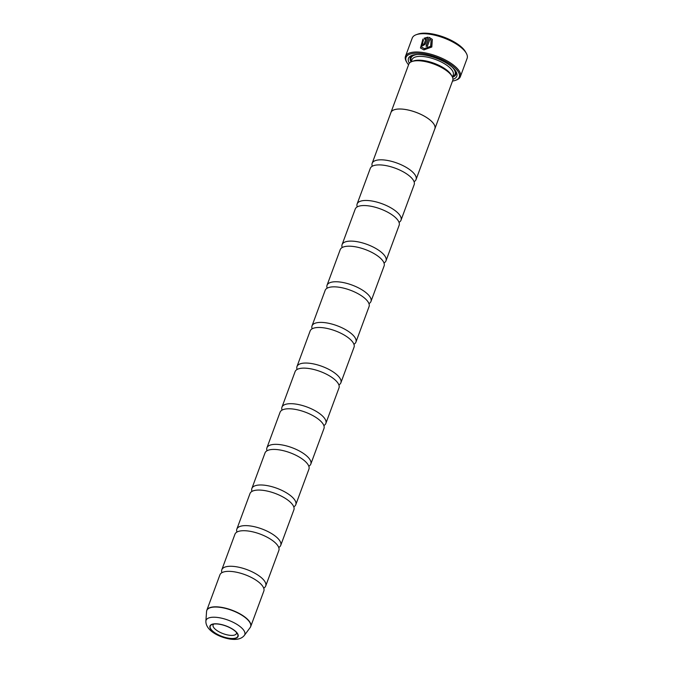 <?xml version="1.0" encoding="UTF-8"?>
<svg xmlns="http://www.w3.org/2000/svg" width="673" height="673" viewBox="0 0 673 673"><rect width="100%" height="100%" fill="white"/><g stroke="black" fill="none" stroke-linecap="round" stroke-linejoin="round"><path stroke-width="1.01" d="M372.278 166.231A23.404 8.842 20.3 0 1 372.161 163.303A23.404 8.842 20.3 0 1 386.117 160.224A23.404 8.842 20.3 0 1 416.057 179.54A23.404 8.842 20.3 0 1 414.063 181.693M357.245 206.88A23.404 8.842 20.3 0 1 357.127 203.944A23.404 8.842 20.3 0 1 371.084 200.874A23.404 8.842 20.3 0 1 401.024 220.18A23.404 8.842 20.3 0 1 399.03 222.334M342.204 247.521A23.404 8.842 20.3 0 1 342.094 244.593A23.404 8.842 20.3 0 1 356.051 241.514A23.404 8.842 20.3 0 1 385.991 260.83A23.404 8.842 20.3 0 1 383.997 262.983M327.171 288.17A23.404 8.842 20.3 0 1 327.053 285.234A23.404 8.842 20.3 0 1 341.009 282.164A23.404 8.842 20.3 0 1 370.958 301.479A23.404 8.842 20.3 0 1 368.964 303.624M312.137 328.811A23.404 8.842 20.3 0 1 312.02 325.883A23.404 8.842 20.3 0 1 325.976 322.804A23.404 8.842 20.3 0 1 355.924 342.12A23.404 8.842 20.3 0 1 353.922 344.273M297.104 369.46A23.404 8.842 20.3 0 1 296.986 366.524A23.404 8.842 20.3 0 1 310.943 363.454A23.404 8.842 20.3 0 1 340.883 382.769A23.404 8.842 20.3 0 1 338.889 384.914M267.03 450.75A23.404 8.842 20.3 0 1 266.92 447.814A23.404 8.842 20.3 0 1 280.868 444.744A23.404 8.842 20.3 0 1 310.817 464.059A23.404 8.842 20.3 0 1 308.823 466.204M251.996 491.391A23.404 8.842 20.3 0 1 251.879 488.463A23.404 8.842 20.3 0 1 265.835 485.384A23.404 8.842 20.3 0 1 295.784 504.7A23.404 8.842 20.3 0 1 293.781 506.853M236.963 532.04A23.404 8.842 20.3 0 1 236.846 529.104A23.404 8.842 20.3 0 1 250.802 526.034A23.404 8.842 20.3 0 1 280.742 545.349A23.404 8.842 20.3 0 1 278.748 547.494M221.93 572.681A23.404 8.842 20.3 0 1 221.812 569.753A23.404 8.842 20.3 0 1 235.769 566.674A23.404 8.842 20.3 0 1 265.709 585.99A23.404 8.842 20.3 0 1 263.715 588.143M282.063 410.101A23.404 8.842 20.3 0 1 281.953 407.173A23.404 8.842 20.3 0 1 295.91 404.094A23.404 8.842 20.3 0 1 325.85 423.41A23.404 8.842 20.3 0 1 323.856 425.563M390.803 112.913A23.429 8.85 20.3 0 1 390.929 112.484A23.429 8.85 20.3 0 1 404.902 109.405A23.404 8.842 20.3 0 1 434.859 128.736L416.057 179.54M372.161 163.303L390.954 112.492A23.404 8.842 20.3 0 1 404.91 109.421A23.429 8.85 20.3 0 1 434.884 128.745A23.429 8.85 20.3 0 1 434.699 129.149M390.929 112.484L408.78 64.221A23.429 8.85 20.3 0 1 411.952 61.537A23.429 8.85 20.3 0 1 422.753 61.142A23.429 8.85 20.3 0 1 452.079 76.377A23.429 8.85 20.3 0 1 452.736 80.474L434.884 128.745M411.952 61.537L413.592 60.94A21.973 8.303 20.3 0 1 423.729 60.57A21.973 8.303 20.3 0 1 451.213 74.863L452.079 76.377M409.394 63.178A25.776 9.742 20.3 0 1 411.952 55.379A25.776 9.742 20.3 0 1 423.839 54.942A25.776 9.742 20.3 0 1 456.084 71.7A25.776 9.742 20.3 0 1 452.954 79.288M411.052 61.916A24.312 9.186 20.3 0 1 412.827 55.102M452.517 81.071A28.375 10.718 -159.7 0 0 455.419 80.356A28.375 10.718 -159.7 0 0 453.358 66.501A28.375 10.718 -159.7 0 0 422.947 53.689A28.375 10.718 -159.7 0 0 406.82 62.379A28.375 10.718 -159.7 0 0 408.561 64.81M406.82 62.379L406.307 61.47A29.25 11.054 20.3 0 1 405.483 56.355A29.25 11.054 20.3 0 1 422.93 52.511A29.25 11.054 20.3 0 1 460.357 76.655A29.25 11.054 20.3 0 1 456.403 80.003L455.419 80.356M460.357 76.655L467.121 58.366A29.25 11.054 -159.7 0 0 466.296 53.251A29.25 11.054 -159.7 0 0 429.694 34.222A29.25 11.054 -159.7 0 0 416.2 34.718A29.25 11.054 -159.7 0 0 412.246 38.067L405.483 56.355M424.394 48.624L421.601 47.06L423.468 40.01L422.947 39.059L420.457 47.976L423.897 49.886L431.805 47.017L432.344 39.488L429.256 37.343L425.984 46.185A29.25 11.054 20.3 0 1 427.296 46.412L429.971 39.177L431.107 40.271L430.653 46.26L424.394 48.624M426.127 46.21L429.256 37.343M429.357 37.478L432.184 39.295M421.601 47.06L424.495 48.767L430.754 46.395L431.107 40.271M422.804 45.772L425.395 44.09L427.961 37.15L424.125 38.21L424.663 39.177L426.102 38.597L424.125 43.938L423.267 44.502L422.888 43.812A29.25 11.054 -159.7 0 0 421.668 43.728L421.778 45.226L422.804 45.772M422.989 43.955L423.367 44.645L424.226 44.073L426.102 38.597M423.267 44.502L422.888 43.812M416.2 34.718L417.849 34.121A27.795 10.499 20.3 0 1 430.661 33.65A27.795 10.499 20.3 0 1 465.438 51.728L466.296 53.251M420.507 48.044L422.88 39.345M357.127 203.944L370.285 168.385A23.404 8.842 20.3 0 1 384.241 165.306A23.404 8.842 20.3 0 1 414.181 184.621L401.024 220.18M342.094 244.593L355.251 209.025A23.404 8.842 20.3 0 1 369.199 205.955A23.404 8.842 20.3 0 1 399.148 225.262L385.991 260.83M327.053 285.234L340.21 249.675A23.404 8.842 20.3 0 1 354.166 246.596A23.404 8.842 20.3 0 1 384.115 265.911L370.958 301.479M312.02 325.883L325.177 290.315A23.404 8.842 20.3 0 1 339.133 287.245A23.404 8.842 20.3 0 1 369.073 306.551L355.924 342.12M296.986 366.524L310.144 330.965A23.404 8.842 20.3 0 1 324.1 327.886A23.404 8.842 20.3 0 1 354.04 347.201L340.883 382.769M281.953 407.173L295.111 371.605A23.404 8.842 20.3 0 1 309.058 368.535A23.404 8.842 20.3 0 1 339.007 387.85L325.85 423.41M266.92 447.814L280.069 412.255A23.404 8.842 20.3 0 1 294.025 409.176A23.404 8.842 20.3 0 1 323.974 428.491L310.817 464.059M251.879 488.463L265.036 452.895A23.404 8.842 20.3 0 1 278.992 449.825A23.404 8.842 20.3 0 1 308.932 469.14L295.784 504.7M236.846 529.104L250.003 493.545A23.404 8.842 20.3 0 1 263.959 490.466A23.404 8.842 20.3 0 1 293.899 509.781L280.742 545.349M221.812 569.753L234.97 534.185A23.404 8.842 20.3 0 1 248.926 531.115A23.404 8.842 20.3 0 1 278.866 550.43L265.709 585.99M206.661 610.857A23.404 8.842 20.3 0 1 206.813 610.302L219.928 574.835A23.404 8.842 20.3 0 1 233.884 571.756A23.404 8.842 20.3 0 1 263.833 591.071L250.709 626.538A23.404 8.842 20.3 0 1 250.465 627.059M219.003 624.191A14.697 5.552 -159.7 0 0 212.222 624.435A14.697 5.552 -159.7 0 0 213.291 631.619A14.697 5.552 -159.7 0 0 229.047 638.248A14.697 5.552 -159.7 0 0 237.401 633.747A14.697 5.552 -159.7 0 0 219.003 624.191M213.745 624.064A12.434 4.694 -159.7 0 0 213.097 624.939A12.434 4.694 -159.7 0 0 229.005 635.194A12.434 4.694 -159.7 0 0 236.416 633.562A12.434 4.694 -159.7 0 0 236.484 632.477M421.828 45.293L421.769 43.871A29.25 11.054 20.3 0 1 422.854 43.947M424.764 39.32L424.226 38.353L428.062 37.284M455.604 70.926A24.312 9.186 20.3 0 1 452.508 77.252M411.22 61.84L412.036 59.645A21.973 8.303 20.3 0 1 425.134 56.759A21.973 8.303 20.3 0 1 453.24 74.888L452.433 77.084M411.439 61.26A23.429 8.85 20.3 0 1 417.546 54.488M206.561 611.463L206.813 610.302A23.404 8.842 20.3 0 1 220.769 607.223A23.404 8.842 20.3 0 1 250.709 626.538L250.146 627.581A23.37 8.833 -159.7 0 0 243.365 616.199A23.37 8.833 -159.7 0 0 220.702 607.433A23.37 8.833 -159.7 0 0 206.561 611.463L205.879 621.137A20.644 7.798 20.3 0 1 218.372 617.578A20.644 7.798 20.3 0 1 238.385 625.318A20.644 7.798 20.3 0 1 244.375 635.371L250.146 627.581M229.148 638.391A14.991 5.662 -159.7 0 0 237.275 633.184A14.991 5.662 -159.7 0 0 218.902 624.048A14.991 5.662 -159.7 0 0 210.784 629.255A14.991 5.662 -159.7 0 0 229.148 638.391M452.407 67.384A23.429 8.85 20.3 0 1 452.643 76.503M244.375 635.371C241.649 638.82 236.913 640.065 230.174 639.098C219.221 637.331 205.644 630.551 205.879 621.137"/></g></svg>
